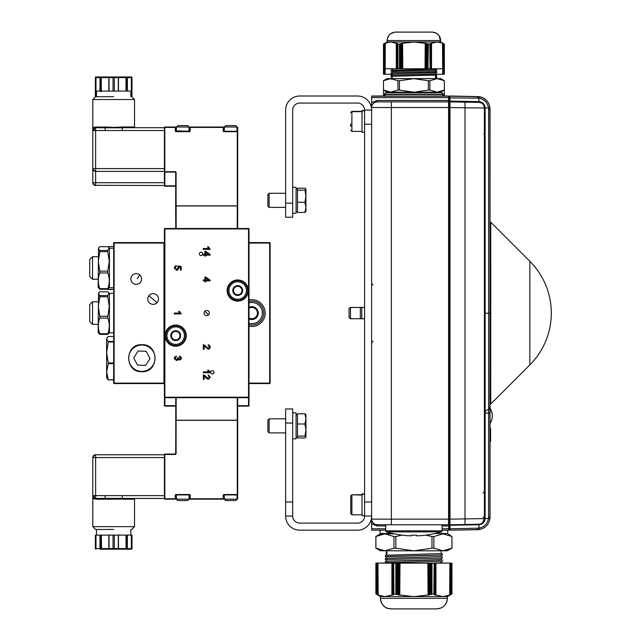 <?xml version="1.0" encoding="UTF-8"?>
<svg xmlns="http://www.w3.org/2000/svg" width="641" height="641" viewBox="0 0 641 641"><rect width="100%" height="100%" fill="white"/><g stroke="black" fill="none" stroke-linecap="round" stroke-linejoin="round"><path stroke-width="0.96" d="M380.61 533.488L384.921 533.873L375.89 536.477L375.89 548.127L384.921 550.795L380.434 550.755L375.89 548.127M380.61 533.841L394.463 533.897L384.921 533.873L393.959 536.541L393.959 548.183L384.921 550.795L413.918 550.827L395.85 548.191L395.85 536.541L401.851 535.123M425.977 535.123L431.978 536.541L431.978 548.191L413.918 550.827L442.907 550.795L433.877 548.183L433.877 536.541L442.907 533.873L451.953 536.477L451.945 548.127L442.907 550.795L447.394 550.755L451.953 548.127L451.953 536.477L447.218 533.488M431.978 548.191L433.877 548.183M393.959 548.183L395.85 548.191M433.877 536.541L431.978 536.541M395.85 536.541L393.959 536.541M375.89 536.477L375.874 548.127M441.2 553.88L441.2 550.795M441.2 556.901L441.2 555.306M387.092 553.92L385.97 553.544L386.627 552.334M441.2 553.584L385.489 555.25L385.281 556.508L386.723 556.765M441.2 556.612L385.417 558.287L385.337 559.561L386.627 559.689M441.2 559.649L387.292 561.171L385.345 561.34L385.409 562.606L386.627 562.726M440.663 562.622L442.514 562.862L439.093 563.118L442.514 562.862M442.298 553.736L442.482 555.026L385.281 556.508M442.378 556.773L442.178 558.119L385.337 559.561M442.45 559.809L442.458 561.083L435.936 561.452L385.409 562.606M441.2 558.223L441.2 559.825L439.462 559.994L387.292 561.171M441.2 561.236L441.104 562.774L433.1 563.135L439.093 563.118M386.307 552.318L387.116 552.59M433.1 563.135L386.627 563.094L386.627 562.55L387.965 562.421M386.627 561.204L386.627 559.641L387.821 559.513L442.178 558.119M386.627 558.159L386.627 556.733L387.26 556.644L442.482 555.026M386.627 563.054L375.89 563.094L376.131 594.071L376.756 594.423L376.539 563.086L376.828 594.439L377.453 594.784L377.541 563.102L377.541 594.784L378.166 595.12L377.958 563.102L391.883 563.151L391.883 595.024L392.308 595.168L392.3 563.151L392.596 594.696L393.021 594.832L393.013 563.151L393.302 594.343L393.718 594.479L393.718 563.159L393.959 593.999L396.947 594.479L397.156 563.159L397.732 563.159L397.732 594.495L398.558 594.704L398.558 563.159L399.151 563.159L399.151 594.84L399.776 595.177L399.984 563.159L427.843 563.159L428.06 595.177L428.677 594.84L428.677 563.159L429.27 563.159L429.478 594.84L430.095 594.495L430.095 563.159L430.672 563.159L430.672 594.351L431.497 594.135L431.497 563.159L431.978 563.159L431.978 593.999L434.526 594.343L434.814 563.151L434.606 594.736L435.231 594.696L435.527 563.151L435.519 595.168L435.944 595.024L435.944 563.151L449.87 563.102L449.662 595.12L450.286 594.784L450.286 563.102L450.375 594.784L451 594.439L451 563.094L451.072 594.423L451.705 594.071L451.945 563.086L451.28 563.086L451.705 563.094M442.498 563.054L450.575 563.094M451.705 594.071L451.945 563.094L451.953 593.935L447.394 596.571L447.394 598.333C446.769 604.751 443.243 608.277 436.817 608.902L391.01 608.902C384.584 608.277 381.066 604.751 380.434 598.333L447.394 598.333C447.21 602.756 445.142 605.961 441.192 607.956L436.801 608.91L391.899 608.918L387.757 608.397C387.34 608.902 380.217 604.872 380.434 598.333L380.434 596.571L376.131 594.071M435.944 595.024L442.907 596.603L449.87 595.024M433.877 593.999L434.117 563.159L434.109 594.479M434.526 594.343L434.806 594.832M431.497 594.135L431.978 593.999M430.095 594.495L430.672 594.351M399.984 595.032L413.918 596.635L427.843 595.032M395.85 593.999L395.85 563.159L396.33 563.159L396.33 594.135M397.156 594.351L397.732 594.495M428.677 594.84L429.27 594.704M393.718 594.479L393.959 593.999M393.021 594.832L393.302 594.343M377.966 595.024L384.921 596.603L391.883 595.024M375.89 563.094L375.89 593.935M392.308 595.168L392.596 594.696M447.394 596.571L380.434 596.571M395.85 563.159L393.959 563.159M433.877 563.159L431.978 563.159M435.231 594.696L435.519 595.168M398.558 594.704L399.151 594.84M376.539 563.086L376.131 563.094M376.828 563.094L377.245 563.102M377.541 563.102L377.966 563.102M391.883 563.151L392.308 563.151M392.596 563.151L393.021 563.151M393.302 563.151L393.718 563.151M396.33 563.159L397.156 563.159M397.732 563.159L398.558 563.159M399.151 563.159L399.984 563.159M427.843 563.159L428.677 563.159M429.27 563.159L430.095 563.159M430.672 563.159L431.497 563.159M434.109 563.151L434.526 563.151M434.806 563.151L435.231 563.151M435.519 563.151L435.944 563.151M449.87 563.102L450.286 563.102M428.06 563.159L428.06 595.177M428.46 563.159L428.46 595.08M429.478 563.159L429.478 594.84M429.887 563.159L429.887 594.736M431.289 563.159L431.289 594.375M430.88 563.159L430.88 594.479M399.367 563.159L399.367 595.08M399.776 563.159L399.776 595.177M398.349 563.159L398.349 594.84M397.941 563.159L397.941 594.736M396.539 563.159L396.539 594.375M396.947 563.159L396.947 594.479M443.476 96.014L444.349 95.509L444.349 80.71L437.106 78.627L440.696 78.603L435.744 78.571M444.349 86.19L444.349 95.509L443.38 96.014M392.084 78.571L387.132 78.603L383.478 80.71L383.478 95.509L384.448 96.014M383.478 86.19L383.478 95.509L384.352 96.014M435.744 78.186L436.713 78.058L436.777 77.048L436.112 76.944M392.084 76.84L391.09 76.84L392.084 76.752M435.744 75.758L436.769 75.622L436.721 74.604M392.348 74.564L391.034 74.404L392.084 74.308M391.146 79.276L391.026 78.266L392.084 78.17M436.048 77.152L436.777 77.048M391.09 76.84L391.114 75.806M384.247 43.668L384.247 68.739L384.816 68.739L384.816 74.228L384.744 43.396L384.015 43.788L384.247 74.22L384.015 68.739L383.494 74.22L383.478 44.061L387.132 41.953L387.132 40.543C387.637 35.407 390.449 32.587 395.593 32.09L432.242 32.09C437.378 32.587 440.199 35.407 440.696 40.543L387.132 40.543L387.236 39.229M392.084 74.252L385.145 74.228L385.313 43.131L384.816 43.396L384.816 68.739L396.29 68.779L396.29 43.284L390.722 41.977L385.153 43.203M436.777 74.244L442.683 74.228L442.683 68.747L431.537 68.779L431.537 43.284L431.032 43.243L431.209 68.779L430.968 43.548L430.472 43.516L430.64 68.787L430.407 43.828L429.903 43.812L430.071 68.787L429.879 44.109L427.323 43.836L427.323 68.787L426.858 68.787L426.858 43.716L426.369 43.444L426.201 68.787L425.72 68.787L425.72 43.444L425.231 43.171L425.063 68.787L402.772 68.787L402.604 43.171L402.107 43.444L402.107 68.787L401.635 68.787L401.466 43.444L400.97 43.716L400.97 68.787L400.505 68.787L400.505 43.836L399.848 44.013L399.463 68.787L399.463 44.117L397.42 43.828L397.196 68.787L397.364 43.516L396.859 43.548L396.627 68.779L396.795 43.243L396.29 43.284M442.675 43.203L437.106 41.977L440.696 41.953L444.349 44.061L444.349 74.22L444.141 43.957L443.644 43.676L443.58 74.22L443.58 43.668L443.083 43.396L443.011 74.228L443.011 43.396L442.514 43.131L442.683 68.747L444.333 68.739L444.141 43.957M383.478 49.541L383.478 74.22M392.084 74.508L392.084 73.699M383.478 90.028L387.132 92.136L413.918 92.192L440.696 92.136L444.349 90.028L437.106 92.16L429.879 90.077L429.879 80.766L437.106 78.627L413.918 78.659L428.364 80.766L428.364 90.077L413.918 92.192L399.463 90.077L399.463 80.766L413.918 78.659L390.722 78.627L397.949 80.766L397.949 90.077L390.722 92.16L383.478 90.028L383.478 80.71L390.722 78.627L387.132 78.603M440.559 92.144L440.559 92.697L413.918 92.753L387.276 92.697L387.276 92.144M435.744 75.133L435.744 78.603L392.084 78.603L392.084 76.135M399.463 80.766L397.949 80.766M429.879 80.766L428.364 80.766M397.949 90.077L399.463 90.077M428.364 90.077L429.879 90.077M435.375 76.055L436.273 76.359L435.744 77.321M392.084 76.319L436.649 75.005L436.817 74.003L435.624 73.779M392.084 73.891L436.713 72.577L436.777 71.56L435.744 71.439M392.084 71.463L434.205 70.35L436.769 70.141L436.721 69.124L435.744 69.004M392.348 69.076L391.034 68.924L393.366 68.771M391.202 76.223L391.034 75.205L436.817 74.003M391.146 73.795L391.202 72.737L436.777 71.56M391.09 71.359L391.082 70.342L436.721 69.124M392.084 72.641L392.084 71.351L393.478 71.239L434.205 70.35M392.084 70.246L392.164 69.004L397.757 68.787L397.757 43.724M436 77.337L435.351 77.12M435.744 68.763L435.696 69.196L433.701 69.356M435.744 70.278L435.744 71.496L434.79 71.624L391.202 72.737M435.744 72.705L435.744 73.819L434.269 73.979L391.034 75.205M397.42 68.787L397.949 68.787L397.949 44.109M400.97 43.716L400.505 43.836M425.063 43.292L413.918 42.01L402.772 43.292M428.364 44.117L427.98 68.787L427.98 44.013M427.323 43.836L426.858 43.716M402.107 43.444L401.635 43.556M387.132 41.953L437.106 41.977L431.537 43.284M440.696 41.953L439.093 35.592L436.561 33.276L432.459 32.09L394.744 32.13L390.417 33.853L389.167 35.039L387.324 38.74M428.364 68.787L429.879 68.787M397.949 68.787L399.463 68.787M426.201 43.556L425.72 43.444M427.98 68.787L427.323 68.787M426.858 68.787L426.201 68.787M425.72 68.787L425.063 68.787M402.772 68.787L402.107 68.787M401.635 68.787L400.97 68.787M400.505 68.787L399.848 68.787M428.893 32.09L398.998 32.09M402.604 68.787L402.604 43.171M402.276 68.787L402.276 43.251M401.466 68.787L401.466 43.444M401.138 68.787L401.138 43.524M400.016 68.787L400.016 43.812M400.337 68.787L400.337 43.724M425.552 68.787L425.552 43.251M425.231 68.787L425.231 43.171M426.369 68.787L426.369 43.444M426.69 68.787L426.69 43.524M427.811 68.787L427.811 43.812M427.491 68.787L427.491 43.724M350.763 502.488L350.763 513.377M350.763 504.972L350.763 496.214L351.893 495.084L351.893 514.819L350.763 513.689L350.763 504.972M350.763 509.867L350.763 513.689M350.763 126.453L350.763 123.985M269.132 432.907L269.132 418.813L267.882 420.063L267.882 431.649L269.132 432.907L285.638 432.907M297.48 436.08L304.932 436.08L305.941 430.031L305.941 418.877L304.932 423.989L305.941 430.031L305.941 437.018L304.932 437.955L297.48 437.955L297.48 413.765L304.932 413.765L305.941 418.877L305.869 414.463M304.932 436.08L305.941 437.018L304.932 437.971L297.48 437.971M297.48 413.765L304.932 413.741L305.941 414.703L304.932 413.765M297.48 423.989L304.932 423.989M296.07 412.892L292.689 412.892L296.07 412.892L296.07 438.829L292.689 438.829M292.689 187.348L296.07 187.348L296.07 213.285L292.689 213.285L296.07 213.285M269.132 193.27L267.882 194.527L267.882 206.114L269.132 207.372L285.638 207.364L269.132 207.372L269.132 193.27L285.638 193.27M304.932 212.435L305.941 211.594L305.941 207.339L304.932 212.435L297.48 212.435L297.48 188.206L304.932 188.206L305.869 188.919L304.932 190.129L305.941 196.186L305.941 189.167M305.941 207.339L305.941 196.186L304.932 202.244L305.941 207.339M297.48 202.244L304.932 202.244M297.48 190.129L304.932 190.129M305.941 430.031L305.941 432.875M305.941 196.186L305.941 193.334M490.742 222.171L490.742 404.006L529.827 364.921L529.827 261.256L490.742 222.171L490.036 222.171L489.916 518.705C488.787 524.602 485.293 528.208 479.436 529.522L449.982 530.179L449.485 528.521L449.485 96.495A0.489 0.489 180 0 1 449.982 96.006L449.982 96.182A0.489 0.489 180 0 0 449.485 96.671L449.982 96.006L449.485 96.495M490.605 439.333L490.605 438.011M490.477 439.502L490.036 441.825M490.317 428.597L490.453 439.333L490.036 439.814M490.605 436.946L490.605 441.28M490.605 441.176L490.277 440.263M490.053 439.277L490.605 438.821M490.605 436.777L490.605 441.144M490.605 436.914L490.605 435.119M490.036 428.38L490.605 428.917L490.605 434.286L490.605 429.758M490.605 428.805L490.036 428.02M490.605 434.622L490.605 434.213M490.605 434.245L490.605 435.455M490.036 434.622L490.036 438.292M490.036 438.805L490.036 434.229M490.036 433.677L490.036 429.63M490.036 437.114L490.036 440.247M479.26 96.631L449.982 96.006L479.26 96.807C485.133 98.041 488.682 101.599 489.892 107.48L490.036 313.201L488.626 313.201L488.626 109.355L490.036 109.307L490.036 121.566L489.892 107.303C488.682 101.414 485.133 97.857 479.26 96.631C485.213 97.969 488.762 101.526 489.892 107.303M490.036 219.374L490.036 109.17M490.036 516.87L490.036 439.389M490.036 438.588L490.036 408.133M490.036 408.069L490.036 404.006L490.742 404.006M442.106 528.761L448.588 528.761L449.157 524.218A0.561 0.561 0 0 1 448.588 524.779L449.157 524.218L449.485 519.154L449.157 102.464A0.561 0.561 180 0 0 448.588 101.895L448.588 101.847A0.561 0.561 180 0 1 449.157 102.408L449.157 96.575A0.561 0.561 180 0 0 448.588 96.014L449.157 97.424L449.982 97.424L449.982 96.182L449.982 101.102L478.867 101.607C482.673 102.039 484.756 104.154 485.117 107.96L488.514 107.896C487.489 102.48 484.267 99.243 478.859 98.193L479.26 96.807M488.626 109.355L488.514 107.896L489.892 107.48M485.117 107.968L484.396 107.976L484.396 109.555L484.396 107.976L485.117 107.96L485.117 413.076L488.626 413.012L488.626 409.238L490.036 406.795M488.626 409.238L488.626 313.201L484.396 313.273L484.396 412.516L485.117 411.266L488.626 409.238M484.396 413.084L485.117 413.076L485.117 518.401C484.756 522.215 482.681 524.338 478.883 524.763L478.995 528.16C484.396 527.03 487.577 523.761 488.538 518.329L488.626 413.012L490.036 412.98M485.117 518.401L489.916 518.705L490.036 517.007L488.626 517.015M478.867 524.042L478.883 524.763L449.982 525.267L449.982 528.769L478.995 528.152L479.436 529.522C485.293 528.208 488.787 524.602 489.916 518.705M478.843 102.336L449.982 101.831L449.982 519.162L465.005 518.898L465.005 107.8L484.396 107.976C484.075 104.595 482.224 102.712 478.859 102.336L478.859 98.193L449.485 97.841L449.485 96.671L449.485 97.424M478.867 524.763L478.859 524.258L465.005 524.53L465.005 518.898L484.396 518.617L484.396 108A5.641 5.641 180 0 0 478.859 102.36L465.005 102.151L465.005 107.8L449.485 107.536L449.485 103.89L449.99 103.546L449.485 103.89L449.485 102.32A0.489 0.489 180 0 1 449.982 101.831L449.982 101.102L449.485 101.35L449.485 97.841M478.859 524.258A5.641 5.641 180 0 0 484.396 518.617L482.681 522.663C481.263 523.697 479.981 524.234 478.835 524.258L449.982 524.787L449.982 525.267L449.485 524.298A0.489 0.489 180 0 0 449.982 524.787L449.982 519.162L449.485 519.162L449.982 524.787L465.005 524.53M483.867 133.52L484.396 134.618L484.396 133.52L484.396 213.076M484.396 107.976L484.396 109.555M482.985 516.934L484.396 518.345L484.396 504.98M449.485 529.682A0.489 0.489 180 0 0 449.982 530.179L449.982 528.769L449.485 528.521L449.485 529.682L449.485 524.058M449.982 101.887A0.489 0.489 180 0 0 449.485 102.376A0.489 0.489 180 0 1 449.982 101.887L465.005 102.151M435.079 533.528L447.747 533.472L447.747 530.163M380.081 530.163L380.081 533.472L392.757 533.528M350.483 307.448L360.346 307.448L350.483 307.456L350.483 318.729L360.346 318.729L360.346 307.424L364.577 307.416M350.202 318.729L349.073 317.599L349.073 308.577L350.202 307.448M364.577 307.48L361.756 307.48L361.756 318.761L364.577 318.761M360.346 318.753L361.756 318.761M361.756 307.48L360.346 307.48M416.73 535.844L416.73 535.203L416.73 535.844A96.086 96.086 0 0 0 441.312 531.894L386.515 531.894A96.086 96.086 0 0 0 411.097 535.844L411.097 535.203L411.097 535.844M416.73 535.203L411.097 535.203M385.722 524.779L385.722 530.836A1.106 1.106 180 0 0 386.515 531.894L385.722 530.836L442.106 530.836L441.312 531.894A1.106 1.106 180 0 0 442.106 530.836L442.106 524.779M371.628 102.384L371.628 124.202L371.628 96.014L385.393 96.014L371.628 96.014M371.628 530.163L385.722 530.163L371.628 530.163L371.628 501.975L371.628 523.593M391.363 101.895L391.363 107.544L371.628 107.496A5.641 5.641 0 0 1 377.269 101.871L448.588 101.895L448.588 107.544L391.363 107.544L391.363 519.154L448.588 519.154L448.588 107.544L449.157 107.544M377.269 524.755A5.641 5.641 0 0 1 371.628 519.114L391.363 519.154L391.363 524.779L377.269 524.755L377.269 525.941L371.628 523.793M449.157 525.66L449.157 529.602A0.561 0.561 180 0 1 448.588 530.163L442.106 530.163L448.588 530.163L448.588 528.761L449.157 528.48M449.982 97.424L449.157 97.424L449.485 101.134M449.485 528.056L449.157 528.753M371.628 96.19L448.588 96.19A0.561 0.561 180 0 1 449.157 96.759A0.561 0.561 180 0 0 448.588 96.19L442.434 96.014L448.588 96.014M364.577 110.516L362.037 110.516L362.037 132.246L364.577 132.246M364.577 493.931L362.037 493.931L362.037 515.66M364.577 124.202L371.628 124.202L371.628 501.975L364.577 501.975L364.577 110.108L371.628 110.108A14.094 14.094 0 0 0 357.534 96.006L299.74 96.006A14.094 14.094 0 0 0 285.638 110.108L285.638 203.141L292.689 203.141L292.689 110.108A7.051 7.051 0 0 1 299.74 103.057L357.534 103.057A7.051 7.051 0 0 1 364.577 110.108M292.689 516.069L285.638 516.069L285.638 408.942L292.689 408.942L292.689 516.069A7.051 7.051 0 0 0 299.74 523.12L357.534 523.12A7.051 7.051 0 0 0 364.577 516.069L364.577 501.975M292.689 203.141L292.689 217.235L285.638 217.235L285.638 203.141M285.638 516.069A14.094 14.094 0 0 0 299.74 530.171L357.534 530.171A14.094 14.094 0 0 0 371.628 516.069L364.577 516.069M248.988 326.181A13.389 13.389 0 0 0 265.198 313.088A13.389 13.389 0 0 0 248.988 299.996M248.988 383.11L269.677 383.11L269.677 243.067L270.133 243.067L270.133 383.11A0.457 0.457 0 0 1 269.677 383.566L248.988 383.566M164.416 383.566L114.122 383.566A0.457 0.457 0 0 1 113.665 383.11L113.665 243.067L114.122 243.067L114.122 383.11L163.96 383.11L163.96 243.067L114.122 243.067L114.122 242.61L164.416 242.61M248.988 242.61L269.677 242.61A0.457 0.457 0 0 1 270.133 243.067A0.457 0.457 0 0 0 269.677 242.61L269.677 243.067L248.988 243.067M237.01 131.245L237.01 127.022L235.6 125.612L225.728 125.612L224.318 127.022L190.201 127.022A0.409 0.409 0 0 0 189.784 127.431L189.079 127.431M224.318 131.245L224.318 127.022L237.298 127.022A0.409 0.409 0 0 1 237.715 127.431L237.715 131.661L237.01 127.431M175.69 219.943L175.69 172.541A0.409 0.409 0 0 0 175.273 172.125L164.825 172.125L164.825 185.81L175.273 185.81L175.273 186.227A0.409 0.409 0 0 1 175.69 186.635A0.409 0.409 0 0 0 175.273 186.227L164.825 186.227A0.409 0.409 0 0 1 164.416 185.81L164.416 127.431A0.409 0.409 0 0 1 164.825 127.022L176.395 127.022L177.805 125.612L187.669 125.612L189.079 127.022L176.395 127.022L176.395 131.245M176.395 127.431L175.69 127.431L175.69 130.836L175.273 130.836L175.273 127.431L164.825 127.431L164.825 171.716L175.273 171.716L175.273 172.125A0.409 0.409 0 0 1 175.69 172.541L176.099 172.541L176.099 205.849L237.298 205.849L237.298 131.661L237.715 131.661L237.715 219.943M224.318 127.431L223.613 127.431L223.613 130.836L224.318 130.836M176.395 130.836L175.69 130.836A0.409 0.409 0 0 0 176.099 131.245L175.69 130.836L189.375 131.245L189.784 127.431A0.409 0.409 0 0 1 190.201 127.022L190.201 130.836L189.784 130.836A0.409 0.409 0 0 1 189.375 131.245L189.784 130.836L189.079 130.836M237.298 131.245A0.409 0.409 0 0 1 237.715 131.661A0.409 0.409 0 0 0 237.298 131.245L237.298 131.661L224.03 131.661L224.03 131.245L237.298 131.245L237.01 130.836M176.155 420.216L176.155 397.668L164.865 397.668A0.457 0.457 0 0 1 164.416 397.212L164.416 228.965A0.457 0.457 0 0 1 164.865 228.508L176.155 228.508L175.746 228.508L175.746 205.961L237.659 205.961L237.659 228.508L237.242 228.508L248.532 228.508A0.457 0.457 0 0 1 248.988 228.965L248.988 397.212A0.457 0.457 0 0 1 248.532 397.668L237.242 397.668L237.242 420.216L237.659 420.216L237.659 397.668L175.746 397.668L175.746 420.216L237.242 420.216M176.155 205.961L176.155 228.508L237.242 228.508L237.242 205.961M224.03 131.245L223.613 130.836L224.03 131.245A0.409 0.409 0 0 1 223.613 130.836L224.03 131.245A0.409 0.409 0 0 1 223.613 130.836L223.204 130.836A0.825 0.825 0 0 0 224.03 131.661M223.613 127.431A0.409 0.409 0 0 0 223.204 127.022A0.409 0.409 0 0 1 223.613 127.431L189.784 127.431M164.416 171.716A0.409 0.409 0 0 0 164.825 172.125L164.416 171.716A0.409 0.409 0 0 0 164.825 172.125M175.69 127.431A0.409 0.409 0 0 0 175.273 127.022L175.69 127.431A0.409 0.409 0 0 0 175.273 127.022M95.341 96.727L95.341 91.679A0.601 0.601 0 0 1 95.942 91.07A0.601 0.601 0 0 0 95.341 91.679L95.99 91.679L95.99 96.711M131.341 96.711L131.341 91.679L131.99 91.679A0.601 0.601 0 0 0 131.389 91.07L131.685 91.15A0.601 0.601 0 0 1 131.99 91.679L131.99 96.727M123.929 127.727L122.215 127.799L121.918 127.062L113.665 127.399L123.569 126.966L123.929 127.727L164.416 127.727L135.291 127.727A0.761 0.761 0 0 1 134.53 126.966L134.53 99.531L92.801 99.531L92.801 127.727L96.254 126.966A0.761 0.633 -90 0 1 95.621 127.727L92.801 127.727L92.801 130.54L93.626 128.553L95.621 127.727L95.621 130.54L92.801 130.54L92.801 168.599L95.621 168.599L95.621 185.521A2.82 2.82 0 0 1 92.801 182.701L164.416 182.701M93.626 184.696L95.621 185.521A2.82 2.82 0 0 1 92.801 182.701L93.017 182.701A2.82 2.436 45 0 0 95.621 185.305L164.416 185.521M93.626 170.594L95.621 171.419A2.82 2.82 0 0 1 92.801 168.599L92.801 182.701M127.367 91.07L131.341 91.07L131.341 77.585L127.367 77.585L127.367 91.07L118.289 91.07L118.289 77.585L114.314 77.585L114.314 91.07L118.289 91.07M95.99 91.07L95.341 91.07L95.341 77.585A0.601 0.601 0 0 1 95.942 76.976L109.483 76.976L109.042 77.585L109.042 91.07L99.964 91.07L99.964 77.585L95.99 77.585L95.99 91.07L99.964 91.07M109.042 91.07L113.016 91.07L113.016 77.585L108.818 77.585L108.818 91.07L108.882 77.585L109.475 76.976L131.389 76.976A0.601 0.601 0 0 1 131.99 77.585L131.99 91.07L131.341 91.07M131.99 77.585A0.601 0.601 0 0 0 131.389 76.976L131.685 77.056A0.601 0.601 0 0 1 131.99 77.585L131.044 76.976L127.166 76.976A0.601 0.521 -90 0 0 126.638 77.585L126.638 91.07M100.693 91.07L100.693 77.585A0.601 0.521 90 0 0 100.172 76.976L96.294 76.976L95.341 77.585A0.601 0.601 0 0 1 95.942 76.976M113.665 76.976C129.121 76.976 129.121 76.976 113.665 76.976M114.314 91.07L113.016 91.07M118.457 91.07L118.513 77.585L117.856 76.976L118.457 77.585L118.457 91.07M92.801 168.599L93.017 168.599A2.82 2.436 45 0 0 95.621 171.211L95.621 171.419A2.82 2.82 0 0 1 92.801 168.599M164.416 171.419L95.621 171.419A2.82 2.82 0 0 1 94.547 171.211M113.665 96.711L95.621 96.711L113.665 96.711M93.698 127.431L95.413 127.07L92.801 130.532A2.82 2.82 0 0 1 92.857 129.995M93.017 129.466A2.82 2.82 0 0 1 93.282 128.977M164.416 168.599L95.621 168.599L95.621 130.54L105.116 130.54L105.116 127.799L95.621 127.727L103.401 127.727L103.762 126.966L113.665 127.399L96.254 126.966M105.116 130.54L122.215 130.54L122.215 127.799L105.116 127.799L105.412 127.062M100.156 76.976L100.581 77.585L100.581 91.07M127.367 77.585L127.198 76.976L127.367 77.585L126.758 77.585L127.07 77M100.124 76.976L99.964 77.585L100.581 77.585L100.26 77M189.079 131.245L189.079 127.022M187.669 125.612L185.553 125.612M179.921 125.612L177.805 125.612M235.6 125.612L233.484 125.612M227.843 125.612L225.728 125.612M233.484 500.565L235.6 500.565L237.298 499.155A0.409 0.409 0 0 0 237.715 498.746L237.715 420.328M175.802 420.216L175.69 453.636L176.099 453.636L176.099 420.328L237.298 420.328L237.298 494.515L224.03 494.515A0.825 0.825 0 0 0 223.204 495.341L223.204 498.746L190.201 498.746L190.201 499.155L224.318 499.155L225.728 500.565L227.843 500.565M175.69 453.636A0.409 0.409 0 0 1 175.273 454.052A0.409 0.409 0 0 0 175.69 453.636A0.409 0.409 0 0 1 175.273 454.052L164.825 454.052A0.409 0.409 0 0 0 164.416 454.461L164.416 498.746A0.409 0.409 0 0 0 164.825 499.155L176.395 499.155L177.805 500.565L179.921 500.565M224.03 494.515L224.03 494.932L237.298 494.932L237.715 494.515L237.01 498.746M224.318 498.746L223.613 498.746L223.613 495.341L224.318 495.341M176.395 498.746L175.69 498.746L176.099 494.932L189.375 494.932A0.409 0.409 0 0 1 189.784 495.341L189.784 498.746L189.079 498.746M224.03 494.932L223.613 495.341L224.03 494.932A0.409 0.409 0 0 0 223.613 495.341L224.03 494.932A0.409 0.409 0 0 0 223.613 495.341L223.204 495.341M237.298 494.932A0.409 0.409 0 0 0 237.715 494.515A0.409 0.409 0 0 1 237.298 494.932L237.01 495.341M223.613 498.746A0.409 0.409 0 0 1 223.204 499.155A0.409 0.409 0 0 0 223.613 498.746L223.204 499.155M190.201 499.155A0.409 0.409 0 0 1 189.784 498.746A0.409 0.409 0 0 0 190.201 499.155M175.273 499.155A0.409 0.409 0 0 0 175.69 498.746A0.409 0.409 0 0 1 175.273 499.155L175.273 498.746L164.825 498.746L164.825 454.461L175.273 454.461A0.825 0.825 0 0 0 176.099 453.636M176.099 494.932L175.69 495.341A0.409 0.409 0 0 1 176.099 494.932L176.099 494.515A0.825 0.825 0 0 0 175.273 495.341L175.273 498.746L175.69 498.746M176.099 494.515L189.375 494.515L189.784 495.341L189.079 495.341M235.6 500.565L225.728 500.565M189.079 494.932L189.079 499.155L187.669 500.565L185.553 500.565M187.669 500.565L177.805 500.565M127.367 535.107L131.341 535.107L131.341 548.592L127.367 548.592L127.367 535.107L118.289 535.107L118.289 548.592L114.314 548.592L114.314 535.107L118.289 535.107M100.693 535.107L100.693 548.592A0.601 0.521 -90 0 1 100.172 549.201L109.483 549.201L109.042 548.592L109.042 535.107L99.964 535.107L99.964 548.592L95.99 548.592L95.99 535.107L99.964 535.107M95.942 549.201A0.601 0.601 0 0 1 95.341 548.592A0.601 0.601 0 0 0 95.942 549.201L95.99 548.592L95.341 548.592L95.341 535.107L95.99 535.107M127.198 549.201L131.044 549.201L127.198 549.201M130.259 549.201L131.044 549.201L130.259 549.201M131.99 548.592A0.601 0.601 0 0 1 131.389 549.201L131.685 549.121A0.601 0.601 0 0 0 131.99 548.592L131.341 548.592L131.389 549.201A0.601 0.601 0 0 0 131.99 548.592L131.99 535.107L131.341 535.107M109.042 535.107L113.016 535.107L113.016 548.592L108.818 548.592L108.818 535.107L108.882 548.592L109.475 549.201L127.166 549.201A0.601 0.521 90 0 1 126.638 548.592L126.638 535.107M113.665 549.201C129.121 549.201 129.121 549.201 113.665 549.201M118.457 535.107L118.513 548.592L117.856 549.201L118.457 548.592L118.457 535.107M114.314 535.107L113.016 535.107M95.621 454.966L95.621 454.757A2.82 2.82 0 0 0 92.801 457.578L93.017 457.578A2.82 2.436 -45 0 1 95.621 454.966M93.626 455.583L95.621 454.757L95.621 457.578L164.416 457.578M94.547 495.637L92.801 495.637L93.017 496.711L94.059 497.977L95.621 498.45L92.801 498.45L92.801 457.578L95.621 457.578L95.621 495.637L94.547 495.637A2.82 1.01 -67.5 0 0 94.547 498.241A2.82 2.82 0 0 0 95.621 498.45L105.116 498.377L95.621 498.45A2.82 2.82 0 0 1 93.017 496.711A2.82 2.82 0 0 0 93.282 497.2A2.82 2.82 0 0 1 92.801 495.637M164.416 454.757L95.621 454.757M113.665 529.466L95.621 529.466L113.665 529.466M93.754 498.754L95.413 499.107L94.94 498.369L92.801 498.45L96.254 499.211A0.761 0.633 90 0 0 95.621 498.45L95.621 495.637L105.116 495.637L105.116 498.377L122.215 498.377L122.215 495.637L164.416 495.637M164.416 498.45L123.929 498.45L164.416 498.45M123.929 498.45L122.215 498.377L121.918 499.115L123.569 499.211L123.929 498.45L135.291 498.45A0.761 0.761 0 0 0 134.53 499.211L134.53 526.646L92.801 526.646L95.621 529.466M113.665 498.778L121.918 499.115L103.762 499.211L113.665 498.778L113.665 498.257M109.475 549.201L108.818 548.592L100.581 548.592L100.156 549.201L100.581 548.592L100.581 535.107M127.367 548.592L127.214 549.193L127.367 548.592L126.758 548.592L127.07 549.177M100.124 549.201L99.964 548.592L100.581 548.592M96.254 499.211L103.762 499.211L103.401 498.45M105.412 499.115L105.116 498.377M173.679 339.361A4.231 4.231 0 0 0 177.91 339.241L179.985 337.959L179.849 333.08L175.546 330.764L173.471 332.046A4.231 4.231 0 0 0 173.679 339.361L175.826 340.523L177.91 339.241L175.826 340.523L173.679 339.361M180.866 344.041A9.863 9.863 0 0 0 184.087 330.468A9.863 9.863 0 0 0 170.514 327.239A9.863 9.863 0 0 0 167.293 340.82A9.863 9.863 0 0 0 180.866 344.041A9.863 9.863 0 0 0 184.087 330.468A9.863 9.863 0 0 0 170.514 327.239M171.395 333.32L173.471 332.046L171.395 333.32L171.532 338.208L171.395 333.552M173.102 331.445A4.936 4.936 0 0 0 171.492 338.232A4.936 4.936 0 0 0 178.278 339.842A4.936 4.936 0 0 0 179.889 333.056A4.936 4.936 0 0 0 173.102 331.445M179.985 337.959L177.91 339.241A4.231 4.231 0 0 0 179.921 335.523L179.977 337.727M179.849 333.08L179.921 335.523A4.231 4.231 0 0 0 177.701 331.918L179.849 333.08M175.546 330.764L177.701 331.918A4.231 4.231 0 0 0 173.471 332.046L175.546 330.764M235.143 293.89A4.231 4.231 0 0 0 239.333 294.443L241.585 293.506L242.226 288.666L238.348 285.694L236.096 286.631A4.231 4.231 0 0 0 235.143 293.89L237.074 295.373L239.333 294.443L237.074 295.373L235.143 293.89M241.489 299.651A9.863 9.863 0 0 0 246.825 286.751A9.863 9.863 0 0 0 233.933 281.423A9.863 9.863 0 0 0 228.597 294.315A9.863 9.863 0 0 0 241.489 299.651A9.863 9.863 0 0 0 246.825 286.751A9.863 9.863 0 0 0 233.933 281.423M233.837 287.561L233.204 292.408L233.837 287.561L236.096 286.631L233.837 287.561M235.824 285.974A4.936 4.936 0 0 0 233.156 292.424A4.936 4.936 0 0 0 239.606 295.092A4.936 4.936 0 0 0 242.274 288.642A4.936 4.936 0 0 0 235.824 285.974M241.585 293.506L239.333 294.443A4.231 4.231 0 0 0 241.905 291.086L241.585 293.506M242.226 288.666L241.905 291.086A4.231 4.231 0 0 0 240.287 287.176L242.226 288.666M238.348 285.694L240.287 287.176A4.231 4.231 0 0 0 236.096 286.631L238.348 285.694M248.988 317.968A5.641 5.641 0 0 0 251.809 318.729L255.118 318.633A6.458 6.458 0 0 0 258.267 313.185L258.267 312.992A6.458 6.458 0 0 0 255.118 307.544L254.95 307.448A6.458 6.458 0 0 0 248.988 307.279M248.988 307.448L251.809 307.448A5.641 5.641 0 0 0 248.988 308.209M248.988 324.731A11.979 11.979 0 0 0 263.788 313.088A11.979 11.979 0 0 0 248.988 301.446M248.988 318.897A6.458 6.458 0 0 0 254.95 318.729L248.988 318.729M255.118 318.633L256.688 315.909A5.641 5.641 0 0 0 251.809 307.448L248.668 307.448M248.668 318.729L251.809 318.729A5.641 5.641 0 0 0 256.688 315.909M258.267 312.992L256.688 310.268M175.69 346.212A10.568 10.568 0 0 0 186.259 335.644A10.568 10.568 0 0 0 175.69 325.067A10.568 10.568 0 0 0 165.114 335.644A10.568 10.568 0 0 0 175.69 346.212M237.715 301.11A10.568 10.568 0 0 0 248.283 290.533A10.568 10.568 0 0 0 237.715 279.965A10.568 10.568 0 0 0 227.138 290.533A10.568 10.568 0 0 0 237.715 301.11M214.03 372.293A1.691 1.691 0 0 1 212.339 373.983A1.691 1.691 0 0 1 210.649 372.293A1.691 1.691 0 0 1 212.339 370.602A1.691 1.691 0 0 1 214.03 372.293M209.311 313.088A2.604 2.604 0 0 1 206.698 315.692A2.604 2.604 0 0 1 204.094 313.088A2.604 2.604 0 0 1 206.698 310.484A2.604 2.604 0 0 1 209.311 313.088M202.756 253.884A1.691 1.691 0 0 1 201.066 255.575A1.691 1.691 0 0 1 199.375 253.884A1.691 1.691 0 0 1 201.066 252.193A1.691 1.691 0 0 1 202.756 253.884M207.628 246.833A5.24 5.24 0 0 0 208.654 248.54L203.229 248.54L203.229 249.397L210.192 249.397L208.453 246.833L207.628 246.833M210.16 255.15L210.16 254.445L205.673 251.296L204.888 251.296L204.888 254.293L203.229 254.293L203.229 255.15L204.888 255.15L204.888 256.079L205.673 256.079L205.673 255.15L210.16 255.15M209.607 377.14L208.397 378.454L203.341 374.753L203.341 379.344L204.167 379.344L204.167 375.93A4.046 4.046 0 0 1 205.2 376.932L208.373 379.344L210.304 377.164L208.301 374.913L208.197 375.794L209.607 377.14M177.677 357.662A2.516 2.516 0 0 1 177.765 358.263L176.419 359.617L174.977 358.199L176.347 356.837L176.227 355.987L174.28 358.199L176.443 360.53L178.15 359.192L179.56 360.178L181.363 358.159L179.56 356.075L179.408 356.933L180.658 358.175L179.576 359.313L178.422 357.758L177.677 357.662M178.999 268.194A2.276 2.276 0 0 0 178.559 266.88L180.409 267.249L180.409 270.013L181.235 270.013L181.235 266.576L177.669 265.903L178.238 267.962L176.676 269.428L174.977 267.978L176.283 266.64L176.219 265.751L174.28 267.978L176.756 270.342L178.999 268.194M205.665 277.008L204.88 277.008L204.88 280.005L203.221 280.005L203.221 280.862L204.88 280.862L204.88 281.792L205.665 281.792L205.665 280.862L210.152 280.862L210.152 280.157L205.665 277.008M210.304 372.149L208.557 370.137L207.74 370.137A5.24 5.24 0 0 0 208.766 371.844L203.341 371.844L203.341 372.701L210.304 372.701L210.304 372.149M203.317 344.626L203.317 349.217L204.142 349.217L204.142 345.803A4.046 4.046 0 0 1 205.176 346.805L208.349 349.193L210.28 347.037L208.277 344.786L208.181 345.667L209.583 347.013L208.373 348.327L203.461 344.634M174.28 313.088L174.28 313.938L181.243 313.938L179.496 311.382L178.679 311.382A5.24 5.24 0 0 0 179.704 313.088L174.28 313.088M204.167 375.93L206.418 378.326M206.57 378.47L207.396 379.063M205.689 376.291L204.872 375.434M180.658 358.175L179.576 359.313M179.664 356.981L180.225 357.237M180.986 359.417L181.315 357.67M181.139 357.157L179.56 356.075M178.158 359.216L179.56 360.178M176.443 360.53L177.541 360.186M174.584 356.989L174.424 359.064M175.946 359.545L175.53 359.321M175.402 359.208L174.993 358.439M176.756 270.342L177.605 270.206M176.219 265.751L175.426 265.959M174.889 266.344L174.28 267.978M205.665 346.164L204.856 345.307M208.221 348.319L207.708 348.167M208.894 348.215L208.373 348.327M210.112 348.007L210.192 346.316M209.559 345.283L208.277 344.786M208.205 349.193L209.286 348.96M204.142 345.803L205.368 347.021M205.673 252.129L205.673 254.293L208.798 254.293L205.673 252.129M208.79 280.005L205.665 277.841L205.665 280.005L208.79 280.005M248.988 397.212L248.988 405.665L248.532 405.665L248.532 228.965L164.865 228.965L164.865 397.212L248.988 397.212M175.746 406.122L164.865 406.122A0.457 0.457 0 0 1 164.416 405.665L164.416 397.212L164.865 397.212L164.865 405.665L175.746 405.665M237.659 405.665L248.532 405.665L248.532 406.122A0.457 0.457 0 0 0 248.988 405.665A0.457 0.457 0 0 1 248.532 406.122L237.659 406.122M113.665 379.897L108.249 379.897L113.665 379.656M113.665 342.022L108.249 342.022L106.622 352.47L106.622 338.977L108.249 341.461L113.665 341.461M108.249 342.022L108.249 341.461M113.665 363.719L108.249 363.719L106.622 371.692L106.622 352.47L108.249 362.918L113.665 362.918M108.249 363.719L108.249 362.918M106.622 338.977L106.927 337.927L106.622 338.977M113.665 336.493L108.249 336.493L106.927 337.927M108.249 379.897L106.622 377.934L106.622 371.692L108.249 379.656M113.665 289.484L108.249 289.484L113.665 289.227M113.665 246.473L107.88 246.745M142.382 345.026A13.181 13.181 0 0 0 128.689 357.67A13.181 13.181 0 0 0 141.332 371.363A13.181 13.181 0 0 0 155.042 358.199A13.181 13.181 0 0 0 142.382 345.026M149.994 358.519L146.204 351.316L138.071 350.996L133.729 357.87L137.511 365.074L145.643 365.402L149.994 358.519M99.788 250.463L107.808 250.463L109.074 247.907L107.808 246.697L99.788 246.697L98.522 247.907L99.788 251.665L107.808 251.665L109.274 261.392L107.808 271.127L99.788 271.127L98.321 261.392L99.788 251.665M99.788 288.65L107.808 288.65C109.739 283.394 109.739 278.162 107.808 272.946L99.788 272.946C97.857 278.202 97.857 283.442 99.788 288.65L99.788 289.267L107.808 289.267L109.435 287.432M98.522 247.907L98.161 287.432L99.788 289.267M89.7 276.439L89.7 259.525L92.52 256.704L92.52 279.26L89.7 276.439M107.808 272.946L107.808 271.127M107.808 289.267L107.808 288.65M99.788 271.127L99.788 272.946M107.808 251.665L107.808 250.463M113.665 287.713L109.435 287.713L109.435 248.243L113.665 248.243M113.665 332.823L109.435 332.823L109.435 293.354L113.665 293.354M99.788 295.565L107.808 295.565L109.074 293.017L107.808 291.799L99.788 291.799L98.522 293.017L99.788 296.767L107.808 296.767L109.274 306.502L107.808 316.237L99.788 316.237L98.321 306.502L99.788 296.767M99.788 333.753L107.808 333.753C109.739 328.504 109.739 323.264 107.808 318.056L99.788 318.056C97.857 323.312 97.857 328.545 99.788 333.753L99.788 334.378L107.808 334.378L109.435 332.543M98.522 293.017L98.161 332.543L99.788 334.378M89.7 321.55L89.7 304.627L92.52 301.815L92.52 324.362L89.7 321.55M107.808 318.056L107.808 316.237M107.808 334.378L107.808 333.753M99.788 316.237L99.788 318.056M107.808 296.767L107.808 295.565M141.861 371.716C159.305 372.565 159.313 343.832 141.861 344.674C124.41 343.832 124.41 372.557 141.861 371.716M153.135 304.347A5.36 5.36 0 0 0 158.495 298.994A5.36 5.36 0 0 0 153.135 293.634A5.36 5.36 0 0 0 147.783 298.994A5.36 5.36 0 0 0 153.135 304.347M136.221 273.619A5.36 5.36 0 0 0 130.86 278.979A5.36 5.36 0 0 0 136.221 284.332A5.36 5.36 0 0 0 141.581 278.979A5.36 5.36 0 0 0 136.221 273.619M163.96 242.61L164.416 243.067A0.457 0.457 0 0 0 163.96 242.61A0.457 0.457 0 0 1 164.416 243.067L164.416 383.11A0.457 0.457 0 0 1 163.96 383.566A0.457 0.457 0 0 0 164.416 383.11L163.96 383.566M114.122 242.61A0.457 0.457 0 0 0 113.665 243.067A0.457 0.457 0 0 1 114.122 242.61M432.242 32.09L395.593 32.09M362.037 494.772L351.893 494.772L362.037 495.084M362.037 111.358L351.893 111.358L351.893 131.405L350.763 130.275M490.293 441.601L490.036 441.176M488.626 395.978L488.626 408.085M449.485 96.671A0.489 0.489 180 0 1 449.982 96.182L477.569 96.663L477.545 98.081M477.545 528.288L477.569 529.69L479.436 529.522M478.859 102.36L478.867 101.607M449.982 97.408L449.485 97.656M443.516 94.531L442.114 96.078L413.918 96.142L385.714 96.078L384.312 94.531L443.516 94.531L441.937 92.697L387.172 92.681L385.353 92.785L384.312 94.251L443.516 94.251M442.106 525.941L448.588 525.941L448.588 524.779L391.363 524.779L448.588 524.779L448.588 519.154L449.157 519.154M371.628 102.584L377.269 100.429L448.588 100.429L448.588 101.847L377.269 101.871M449.157 100.709L448.588 100.429L448.588 97.608L371.628 97.608M385.722 525.941L377.269 525.941M371.628 528.761L385.722 528.761M377.269 101.847L377.269 100.429M449.157 97.889L448.588 97.608L448.588 96.19M449.157 97.6L449.878 97.6M449.157 102.464A0.561 0.561 180 0 0 448.588 101.895M448.588 530.163A0.561 0.561 180 0 0 449.157 529.602L448.588 530.163M285.638 501.975L292.689 501.975M292.689 423.036L285.638 423.036M269.677 383.566A0.457 0.457 0 0 0 270.133 383.11L269.677 383.566M223.204 130.836L223.204 127.022M175.273 130.836A0.825 0.825 0 0 0 176.099 131.661L189.375 131.661A0.825 0.825 0 0 0 190.201 130.836M176.099 172.541A0.825 0.825 0 0 0 175.273 171.716M237.715 127.431A0.409 0.409 0 0 0 237.298 127.022L237.715 127.431M164.416 127.431L164.825 127.022A0.409 0.409 0 0 0 164.416 127.431M189.375 131.661L189.375 131.245M176.099 131.661L176.099 131.245M96.471 91.679L95.99 91.679L96.294 91.07M131.044 91.07L131.341 91.679L130.86 91.679M100.172 91.07A0.601 0.521 90 0 1 100.693 91.679M101.607 91.07L101.302 91.679M131.99 91.679A0.601 0.601 0 0 0 131.389 91.07L131.814 91.254M175.69 185.922A0.825 0.825 0 0 0 175.273 185.81M164.825 186.227L164.416 185.81A0.409 0.409 0 0 0 164.825 186.227M126.029 91.07L126.029 77.585L118.513 77.585L117.856 76.976M109.475 76.976L108.818 77.585L101.302 77.585L101.302 91.07M101.607 76.976L100.581 77.585M126.758 91.07L126.758 77.585L125.724 76.976M95.621 127.727A2.82 2.82 0 0 0 94.547 127.936A2.82 1.01 67.5 0 0 94.547 130.54M122.215 130.54L164.416 130.54M123.569 126.966L134.53 126.966M114.01 76.976L114.314 77.585L113.016 77.585L113.321 76.976M109.13 76.976L108.842 77.433M118.497 77.433L118.2 76.976M113.665 127.399L113.665 127.92M189.375 494.515A0.825 0.825 0 0 1 190.201 495.341L189.375 494.932M189.784 498.746L190.201 498.746L190.201 495.341M175.273 495.341L176.395 495.341M237.715 498.746A0.409 0.409 0 0 1 237.298 499.155L237.715 498.746M175.273 454.052L175.273 454.461M164.825 454.052L164.416 454.461A0.409 0.409 0 0 1 164.825 454.052M164.416 498.746L164.825 499.155A0.409 0.409 0 0 1 164.416 498.746M237.01 494.932L237.01 499.155L224.318 499.155L224.318 494.932M189.079 499.155L176.395 499.155L176.395 494.932M126.029 535.107L126.029 548.592L118.457 548.592M101.607 549.201L101.302 535.107M126.758 535.107L126.758 548.592L125.724 549.201M105.116 495.637L122.215 495.637M95.621 498.45A2.82 2.82 0 0 1 93.017 496.711M123.569 499.211L134.53 499.211M114.01 549.201L114.314 548.592L113.016 548.592L113.321 549.201M109.13 549.201L108.842 548.744M118.497 548.744L118.2 549.201M208.541 314.939L204.864 311.238M180.273 343.079A8.742 8.742 0 0 0 183.134 331.06A8.742 8.742 0 0 0 171.107 328.2A8.742 8.742 0 0 0 168.246 340.227A8.742 8.742 0 0 0 180.273 343.079M241.064 298.61A8.742 8.742 0 0 0 245.783 287.184A8.742 8.742 0 0 0 234.366 282.465A8.742 8.742 0 0 0 229.638 293.882A8.742 8.742 0 0 0 241.064 298.61M251.809 325.067A11.979 11.979 0 0 0 263.788 313.088A11.979 11.979 0 0 0 251.809 301.11M248.988 323.28A10.568 10.568 0 0 0 262.377 313.088A10.568 10.568 0 0 0 248.988 302.897M248.532 228.508L248.988 228.965M164.416 228.965L164.865 228.508M164.865 406.122L164.416 405.665M113.665 383.11A0.457 0.457 0 0 0 114.122 383.566L113.665 383.11M137.374 278.707L139.674 274.885M156.596 302.288L148.88 295.733M380.434 533.841L375.874 536.477M386.627 550.795L386.627 555.13M375.874 563.094L375.874 593.935M391.202 78.226L392.252 78.106M444.349 74.22L444.349 49.541M444.349 90.028L444.349 80.71L440.696 78.603M351.893 494.772L350.763 495.902M362.037 514.819L351.893 514.819M351.893 111.358L350.763 112.487M362.037 131.405L351.893 131.405M362.037 111.67L351.893 111.67L350.763 112.8M296.07 437.138L297.48 437.138M269.132 418.813L285.638 418.813M296.07 414.583L297.48 414.583M296.07 189.039L297.48 189.039M296.07 211.594L297.48 211.594L296.07 211.594M267.882 206.114L269.132 207.372M529.827 364.921A73.298 73.298 0 0 0 529.827 261.256M477.569 529.69L449.982 530.179M482.985 492.969L484.396 491.559M449.485 101.35L449.485 102.32M373.038 341.284L371.628 342.695M373.038 284.9L371.628 283.49M391.363 524.779C370.81 524.642 379.793 525.043 375.402 524.434C373.014 523.457 371.756 521.686 371.628 519.114M490.036 423.557A14.094 14.094 0 0 0 490.036 408.333A14.094 14.094 0 0 1 492.264 415.913A14.094 14.094 0 0 0 492.264 415.913M492.264 415.865A14.094 14.094 0 0 0 490.036 408.237M492.264 415.897A14.094 14.094 0 0 0 490.036 408.269M362.037 110.821L364.577 110.821M362.037 494.235L364.577 494.235M362.037 515.668L364.577 515.668M95.918 91.078L95.517 91.254L95.918 91.078M94.547 185.305A2.82 2.82 0 0 0 95.621 185.521M130.86 96.711L130.86 91.07M92.801 99.531L95.621 96.711M96.471 96.711L96.471 91.07M134.53 99.531L131.709 96.711M95.918 76.976L95.517 77.152L95.918 76.976M131.814 77.152L131.389 76.976M130.86 529.466L130.86 535.107M96.471 529.466L96.471 535.107M92.801 498.45L92.801 526.646M134.53 526.646L131.709 529.466M95.918 549.201L95.517 549.025L95.918 549.201M131.814 549.025L131.389 549.201M117.856 549.201L118.513 548.592M98.161 279.26L92.52 279.26M109.435 248.532L109.082 247.907M98.161 256.704L92.52 256.704M98.161 324.362L92.52 324.362M109.435 293.634L109.082 293.017M98.161 301.815L92.52 301.815"/></g></svg>
